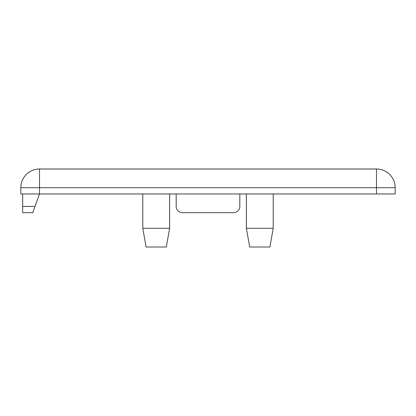 <?xml version="1.0" encoding="UTF-8"?>
<svg xmlns="http://www.w3.org/2000/svg" width="416" height="416" viewBox="0 0 416 416"><rect width="100%" height="100%" fill="white"/><g stroke="black" fill="none" stroke-linecap="round" stroke-linejoin="round"><path stroke-width="0.62" d="M273.208 228.28L269.906 247L249.678 247L246.376 228.28L273.208 228.28L273.208 193.96M169.624 228.28L166.322 247L146.094 247L142.792 228.28L169.624 228.28L169.624 193.96M246.376 228.28L246.376 193.96M142.792 228.28L142.792 193.96M376.48 193.96L20.8 193.96L20.8 187.72A18.72 18.72 0 0 1 39.52 169L376.48 169A18.72 18.72 0 0 1 395.2 187.72L395.2 193.96L376.48 193.96L376.48 187.72L39.52 187.72L39.52 193.96L32.708 212.68L22.672 212.68L22.672 193.96M239.824 193.96L239.824 206.44A6.24 6.24 0 0 1 233.584 212.68L182.416 212.68A6.24 6.24 0 0 1 176.176 206.44L176.176 193.96M22.672 206.44L34.975 206.44M39.52 169L39.52 187.72L20.8 187.72M395.2 187.72L376.48 187.72L376.48 169"/></g></svg>
